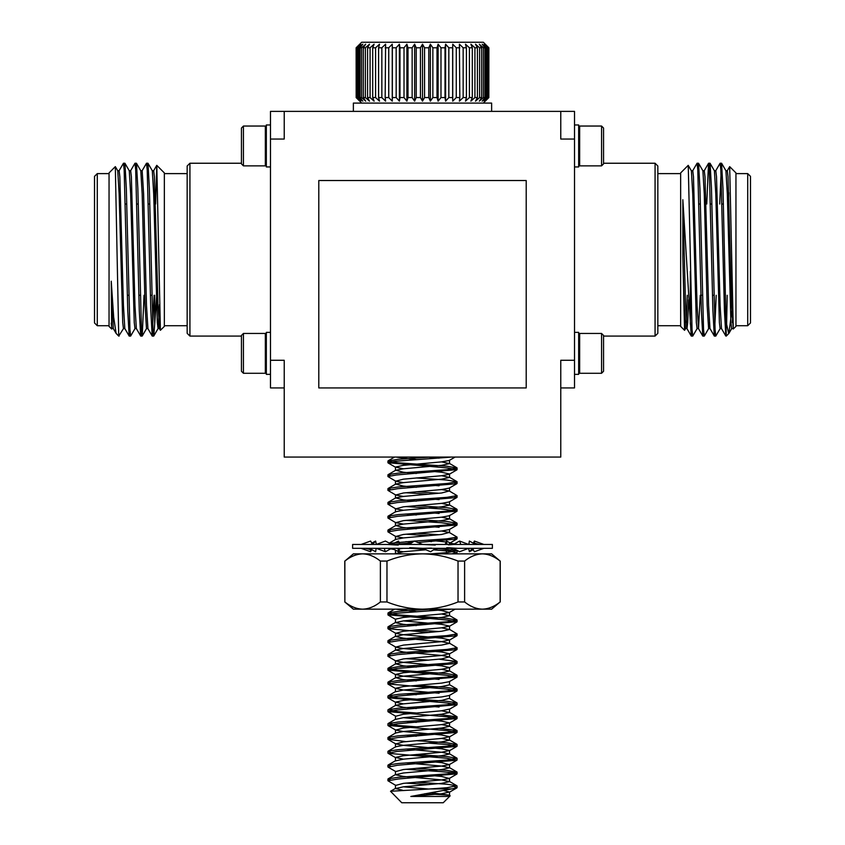 <?xml version="1.0" encoding="UTF-8"?>
<svg xmlns="http://www.w3.org/2000/svg" width="845" height="845" viewBox="0 0 845 845"><rect width="100%" height="100%" fill="white"/><g stroke="black" fill="none" stroke-linecap="round" stroke-linejoin="round"><path stroke-width="1.27" d="M409.138 544.455L414.388 541.053L422.648 544.455M422.352 548.331L430.612 551.732L435.862 548.331L456.87 550.687L446.942 552.651L430.675 553.855L353.368 553.855L344.866 561.069C350.538 556.475 356.463 554.077 362.621 553.855C368.716 554.045 374.631 556.443 380.387 561.069L380.387 601.957C374.715 606.552 368.79 608.949 362.621 609.171C356.537 608.981 350.622 606.583 344.866 601.957L344.866 561.069M409.751 547.687L422.5 548.331M435.249 545.088L422.5 544.455M376.31 544.455L385.426 541.053L391.742 544.455M387.792 548.331L394.119 549.503L398.544 551.732L399.833 548.331M387.116 544.455L398.238 545.088M398.544 551.732L397.921 548.331M361.111 544.455L370.617 541.053L372.571 544.455M369.371 548.331L375.634 551.732L376.131 548.331M371.62 543.187L375.634 541.053L376.331 544.349M371.62 549.599L370.617 551.732L361.111 548.331M372.529 544.402L375.634 541.053M370.617 551.732L370.406 548.437M391.615 544.402L398.544 541.053L399.833 544.455M391.129 548.606L385.426 551.732L376.31 548.331M385.426 551.732L384.158 548.331M431.531 541.645L430.612 541.053L430.887 541.687M423.292 548.331L431.468 548.109M468.69 544.455L459.574 541.053L460.842 544.455M453.871 548.606L447.924 550.94M453.871 544.18L459.574 541.053M453.596 544.497L448.336 544.867M446.456 551.732L445.114 548.437M483.889 544.455L474.383 541.053L474.594 544.349M472.471 548.384L469.366 551.732L473.38 549.599M473.38 543.187L474.383 541.053M469.366 551.732L468.669 548.437M475.629 544.455L469.366 541.053L468.869 544.455M472.429 548.331L474.383 551.732L483.889 548.331M447.079 544.455L446.456 541.053L445.167 544.455M453.258 548.331L459.574 551.732L468.69 548.331M457.884 548.331L446.762 547.687M457.208 544.455L450.881 543.282L446.456 541.053M492.381 544.455L352.618 544.455L352.618 548.331L492.381 548.331L492.381 544.455M560.774 111.382L284.226 111.382L284.226 139.045L270.484 139.045L270.484 360.276L284.226 360.276L284.226 457.071L560.774 457.071L560.774 360.276L574.515 360.276L574.515 139.045L560.774 139.045L560.774 111.382L574.515 111.382L574.515 139.045M270.484 139.045L270.484 111.382L284.226 111.382M574.515 360.276L574.515 387.929L560.774 387.929M574.515 166.94L578.667 166.94L578.667 124.965L574.515 124.965M578.667 164.87L579.659 165.863L579.659 126.042L578.667 127.035M601.566 126.042L603.552 128.039L603.552 163.877L601.566 165.863L601.566 126.042L579.659 126.042M601.566 165.863L579.659 165.863M574.515 374.356L578.667 374.356L578.667 332.37L574.515 332.37M578.667 372.275L579.659 373.279L579.659 333.448L578.667 334.451M601.566 333.448L603.552 335.444L603.552 371.282L601.566 373.279L601.566 333.448L579.659 333.448M601.566 373.279L579.659 373.279M655.076 163.243L657.843 166L657.843 333.31L655.076 336.078L655.076 163.243L603.552 163.243M729.679 166.634L735.953 172.919L735.953 326.402L733.28 329.011L729.679 166.634L727.249 170.785M728.517 204.025L728.717 192.649M731.823 311.023L728.886 333.416L726.277 336.078L722.993 188.551L721.556 163.243L719.697 204.025M726.594 325.631L727.186 295.285M728.728 333.627L726.277 322.79M732.657 316.864L732.361 322.589M733.08 328.599L731.633 328.599L730.914 322.589L727.313 193.843L725.939 170.785L721.619 163.296M721.556 328.599L720.109 328.599L719.391 322.589L715.789 193.843L714.416 170.785L710.032 163.243L709.314 169.813M709.314 322.589L708.659 328.536L704.329 336.025L703.547 329.497L699.945 188.551L698.572 163.296L697.79 169.813M716.211 295.285L714.352 336.078L710.032 328.599L708.596 328.599L707.149 305.478L704.265 193.843L702.903 170.785L698.572 163.296M700.251 295.285L698.509 328.599L697.072 328.599L696.343 322.589L692.752 193.843L691.379 170.785L688.21 165.356L680.647 172.919L680.647 326.402L684.556 330.31L682.844 257.588L682.844 199.737L691.242 336.025L686.922 328.536L685.548 305.478L682.844 199.737M687.291 295.285L686.267 322.589M688.601 299.827L687.703 322.589L686.985 328.599L685.548 328.599L684.101 305.478L682.844 257.588M697.136 328.536L692.752 336.078L692.023 329.497L688.252 165.377M685.612 328.536L684.556 330.31M720.183 328.536L715.789 336.078L715.071 329.497L711.469 188.551L710.096 163.296M726.277 333.933L725.813 336.025L724.44 310.77L720.838 169.824L720.109 163.243L715.726 170.785M714.289 336.025L712.916 310.77L709.314 169.824L708.532 163.296L706.737 204.025M703.547 329.497L702.765 336.025L701.392 310.77L697.79 169.813L697.072 163.243L692.678 170.785M692.023 329.497L691.242 336.025M690.323 271.414L690.323 324.184M733.28 329.011L731.633 305.478L728.031 176.732L727.313 170.722L725.876 170.722M725.813 336.025L721.482 328.536L720.109 305.478L716.518 176.732L715.789 170.722L714.352 170.722M709.969 328.536L708.596 305.478L704.994 176.732L704.265 170.722L702.829 170.722M698.509 328.599L697.072 305.478L693.47 176.732L692.752 170.722L691.305 170.722M747.719 173.605L750.487 176.373L750.487 322.948L747.719 325.716L747.719 173.605L735.953 173.605M427.158 553.855L451.61 553.855L456.87 552.831L450.533 551.215L433.506 549.852M424.961 549.292L409.952 548.331M392.492 544.539L411.483 542.934M417.61 542.532L456.87 539.004L454.578 537.927M428.7 535.698L405.917 534.209M403.382 537.927L395.724 536.501L387.929 531.854L398.206 530.111L457.071 524.946L441.481 522.77L405.917 520.383M403.382 524.101L395.724 522.675L387.929 518.027L397.488 516.348L457.071 511.119L440.868 508.901L405.917 506.556M403.382 510.274L395.724 508.848L387.929 504.201L397.551 502.521L456.87 497.515L454.578 496.448M428.69 494.219L405.917 492.73M403.382 496.448L395.724 495.022L387.929 490.375L397.794 488.663L456.87 483.689L454.578 482.622M403.382 482.622L395.724 481.196L387.929 476.548L396.495 474.964L457.071 469.63L447.438 467.95L387.929 462.722L395.228 461.254L451.61 457.071M389.397 543.367L414.367 541.064M414.409 541.064L446.942 538.825L457.071 537.093L449.276 532.445L441.618 531.019M439.083 534.737L416.3 533.248M390.422 531.019L388.13 529.952L398.058 528.452L446.942 524.998L457.071 523.266L446.942 521.534L416.3 519.421M390.422 517.193L388.13 516.126L398.058 514.626L446.942 511.162L457.071 509.44L446.942 507.708L416.3 505.595M390.422 503.366L388.13 502.289L398.058 500.8L446.942 497.335L457.071 495.614L449.276 490.966L441.618 489.54M439.083 493.258L416.3 491.769M390.422 489.54L388.13 488.463L398.058 486.974L446.942 483.509L457.071 481.787L446.942 480.055L416.3 477.943M390.422 475.714L388.13 474.636L398.058 473.137L446.942 469.683L457.071 467.961L446.942 466.229L398.058 462.775L387.929 461.043L398.058 459.31L430.549 457.071M394.573 553.855L403.382 551.764L426.133 549.746M434.848 548.986L441.375 548.331M412.487 542.279L405.917 541.656M389.101 543.219L395.724 539.363L403.382 537.927L441.618 534.473L449.276 532.445M416.3 528.79L403.382 527.565L395.724 525.537L403.382 524.101L441.618 520.647L449.54 518.914L441.618 517.193M416.31 514.964L405.917 514.003M388.13 516.115L395.724 511.711L403.382 510.274L441.618 506.82L449.54 505.088L441.618 503.366M416.321 501.138L403.382 499.902L395.724 497.885L403.382 496.448L441.618 492.994L449.276 490.966M416.3 487.311L403.382 486.076L395.724 484.058L403.382 482.622L441.618 479.168L449.54 477.436L441.618 475.714M416.31 473.475L403.382 472.249L395.724 470.221L403.382 468.795L441.618 465.341L449.54 463.609L441.618 461.877M416.3 459.648L395.861 457.071M403.382 551.764L398.777 551.141M396.474 550.623L395.513 550.158M399.748 548.764L403.139 548.331M446.086 541.983L428.7 540.156M395.724 536.501L403.382 534.473L441.618 531.019L449.276 529.583L456.87 525.178M439.094 527.291L428.7 526.329M395.724 522.675L403.382 520.647L441.618 517.193L449.276 515.756L456.87 511.341M439.094 513.464L428.7 512.503M395.724 508.848L403.382 506.82L441.618 503.366L449.276 501.93L456.87 497.515M439.083 499.638L428.7 498.677M395.724 495.022L403.382 492.994L441.618 489.54L449.276 488.104L456.87 483.689M439.083 485.812L428.7 484.85M395.724 481.196L403.382 479.168L441.618 475.714L449.276 474.277L456.87 469.862M449.54 477.436L449.54 473.982L441.618 472.249L428.7 471.024M403.382 468.795L395.46 467.063L403.382 465.341L441.618 461.877L449.276 460.451L455.096 457.071M439.083 458.159L428.679 457.198M353.368 111.382L353.368 103.09L491.632 103.09L491.632 111.382M422.5 553.855C434.795 554.066 446.635 556.464 458.032 561.069L458.032 601.957C446.635 606.562 434.795 608.96 422.5 609.171C410.258 608.97 398.417 606.573 386.968 601.957L386.968 561.069C398.417 556.454 410.258 554.056 422.5 553.855L482.379 553.855C488.463 554.045 494.378 556.443 500.134 561.069L500.134 601.957C494.462 606.552 488.537 608.949 482.379 609.171L484.291 609.076M500.134 561.069L491.632 553.855L482.379 553.855C476.21 554.077 470.285 556.475 464.613 561.069L464.613 601.957L458.032 601.957M500.134 601.957L491.632 609.171L482.379 609.171C476.284 608.981 470.369 606.583 464.613 601.957M362.621 553.855L360.709 553.95M344.866 601.957L344.771 561.069M482.379 609.171L353.368 609.171L344.771 601.957M386.968 601.957L380.387 601.957M380.387 561.069L386.968 561.069M458.032 561.069L464.613 561.069M451.6 609.171L394.773 613.407L387.929 614.822L388.13 612.91L398.058 611.41L430.654 609.171L455.096 609.171L449.276 612.551L441.618 610.523L428.69 609.298M422.5 609.171L430.654 609.171M424.76 793.74L449.276 795.166L450.163 795.821L443.245 802.75L401.755 802.75L390.517 791.279L430.665 788.924L451.61 788.924L456.87 787.889L454.578 786.822M450.163 795.821L446.889 796.455L410.818 796.455L451.61 788.924M428.69 784.593L405.917 783.093M456.87 774.062L449.276 778.477L441.618 779.914L403.382 783.368L395.724 785.396L387.929 780.748L398.28 778.995L457.06 773.83L452.529 772.689L440.203 771.569L405.917 769.267M456.87 760.236L449.276 764.651L441.618 766.077L403.382 769.541L395.724 771.569L388.13 767.154L397.467 765.243L456.87 760.236L446.836 758.271L388.13 753.328L396.654 751.49L456.87 746.41L449.223 744.656L428.69 743.114M405.917 741.614L387.929 739.259L398.28 737.516L457.06 732.351L447.501 730.671L387.929 725.443L397.467 723.764L457.071 718.525L446.836 716.782L387.929 711.606L396.654 710.011L457.071 704.698L447.533 703.019L387.929 697.78L398.28 696.037L457.06 690.872L447.501 689.193L387.929 683.954L397.467 682.274L457.071 677.035L446.836 675.303L387.929 670.127L396.432 668.543L456.87 663.452L454.578 662.374M428.69 660.146L405.906 658.656M439.083 679.391L403.382 676.201L395.46 674.479L403.382 672.747L441.618 669.293L449.54 667.561L441.618 665.839L403.382 662.374L395.724 660.948L387.929 656.301L397.488 654.621L456.87 649.615L454.578 648.548M395.724 660.948L403.382 658.92L441.618 655.466L449.54 653.734L441.618 652.002L403.382 648.548L395.724 647.122L387.929 642.475L398.312 640.721L456.87 635.789L454.578 634.722M428.69 632.493L387.929 628.648L398.006 626.927L457.071 621.73L447.692 620.072L387.929 614.822M410.818 796.455L441.618 793.74L449.54 792.008L443.519 790.497M428.309 789.019L403.382 786.822M449.276 778.477L441.618 776.449L428.7 775.224M449.276 764.651L441.618 762.623L428.7 761.398M403.382 759.169L395.46 757.437L403.382 755.715L441.618 752.251L449.54 750.529L441.618 748.797L403.382 745.343L395.724 743.906L403.382 741.889L441.618 738.424L449.54 736.703L441.618 734.97L403.382 731.516L395.724 730.08L403.382 728.052L441.618 724.598L449.54 722.876L441.618 721.144L403.382 717.69M388.13 711.839L395.724 716.254L403.382 714.226L441.618 710.772L449.54 709.039L449.54 712.504L441.618 710.772M439.083 707.043L428.7 706.093M403.382 703.864L395.46 702.132L403.382 700.399L441.618 696.945L449.276 695.519L456.87 691.104M439.083 693.217L403.382 690.027L395.46 688.305L403.382 686.573L441.618 683.119L449.276 681.683L456.87 677.278M395.724 647.122L403.382 645.094L441.618 641.64L449.54 639.908L441.618 638.176L403.382 634.722L395.724 633.296L403.382 631.268L441.618 627.814L449.54 626.082L441.618 624.349L403.382 620.895M416.31 625.575L403.382 624.349L395.46 622.628L395.46 619.163L403.382 617.441L441.618 613.977L449.276 612.551M446.889 796.455L449.54 795.462L449.54 792.008M449.276 795.166L430.876 792.694M402.347 790.159L395.46 788.554L403.382 786.822L441.618 783.368L449.54 781.636L441.618 779.914L403.382 776.449L395.46 774.728L403.382 772.995L441.618 769.541L449.54 767.809L441.618 766.077L405.917 762.887M395.46 757.437L395.46 760.901L403.382 759.169L441.618 755.715L449.54 753.983L441.618 752.251L405.917 749.061M390.422 752.251L388.13 751.184L395.724 746.769L403.382 745.343L441.618 741.889L449.54 740.157L441.618 738.424M416.289 736.196L405.917 735.235M390.422 738.424L388.13 737.358L395.724 732.942L403.382 731.516L441.618 728.052L449.54 726.33L449.54 722.876M388.13 737.358L398.058 735.858L446.942 732.404L457.071 730.671L449.276 726.035L441.618 724.598M416.31 722.369L405.917 721.408M395.46 715.958L395.46 719.412L403.382 717.69L441.618 714.226L449.54 712.504M416.3 708.543L403.382 707.318L395.724 705.29L403.382 703.864L441.618 700.399L449.276 698.371L456.87 702.786L446.942 701.287L398.058 697.833L388.13 695.879L398.058 694.379L446.942 690.925L457.071 689.193L446.942 687.46L416.3 685.348M416.289 694.717L405.917 693.756M395.46 688.305L395.46 691.759L403.382 690.027L441.618 686.573L449.54 684.851L449.54 681.387M416.31 680.89L403.382 679.665L395.724 677.637L403.382 676.201L441.618 672.747L449.54 671.014L441.618 669.293M416.3 667.064L403.382 665.839L395.724 663.811L403.382 662.374L441.618 658.92L449.276 656.892L441.618 655.466L403.382 652.002L395.724 649.985L403.382 648.548L441.618 645.094L449.54 643.362L441.618 641.64L403.382 638.176L395.46 636.454L403.382 634.722L441.618 631.268L449.54 629.536L441.618 627.814M395.46 622.628L403.382 620.895L441.618 617.441L449.54 615.709L441.618 613.977M416.289 611.748L395.861 609.171M430.665 788.924L446.942 787.709L456.87 785.755L446.942 784.255L416.3 782.143M390.422 779.914L388.13 778.837L398.058 777.337L446.942 773.883L457.071 772.161L446.942 770.429L416.3 768.306M390.422 766.077L388.13 765.01L398.058 763.51L446.942 760.056L457.071 758.324L446.942 756.602L416.3 754.479M388.13 751.184L398.058 749.684L446.942 746.23L457.071 744.498L446.942 742.776L416.3 740.653M456.87 730.439L439.083 728.327M416.3 726.827L398.058 725.485L388.13 723.531L398.058 722.031L446.942 718.577L457.071 716.845L439.083 714.5M416.3 713L398.058 711.659L388.13 709.705L398.058 708.205L446.942 704.751L456.87 702.786M390.422 683.119L388.13 682.052L398.058 680.552L446.942 677.098L457.071 675.366L446.942 673.634L398.058 670.18L387.929 668.448L398.058 666.726L446.942 663.262L457.071 661.54L439.083 659.184M390.411 655.466L388.13 654.389L398.058 652.9L446.942 649.435L457.071 647.714L449.276 643.066M390.422 641.64L388.13 640.563L398.058 639.073L446.942 635.609L457.071 633.887L449.276 629.24M439.083 631.532L416.3 630.043M390.422 627.814L388.13 626.736L398.058 625.237L446.942 621.783L457.071 620.061L446.942 618.329L398.058 614.875L387.929 613.143M284.226 387.929L270.484 387.929L270.484 360.276M243.434 126.042L241.448 128.039L241.448 163.877L243.434 165.863L265.341 165.863L265.341 126.042L243.434 126.042L243.434 165.863M266.333 164.87L265.341 165.863M270.484 124.965L266.333 124.965L266.333 166.94L270.484 166.94M270.484 374.356L266.333 374.356L266.333 332.37L270.484 332.37M243.434 373.279L241.448 371.282L241.448 335.444L243.434 333.448L243.434 373.279L265.341 373.279L266.333 372.275L265.341 373.279L265.341 333.448L266.333 334.451M189.924 336.078L187.157 333.31L187.157 166L189.924 163.243L189.924 336.078L241.448 336.078M111.994 328.536L111.667 329.032L109.047 326.402L109.047 172.919L115.321 166.634L118.722 336.078L123.518 328.536M111.667 329.032L111.234 281.195L113.695 317.34L116.114 333.416L118.722 336.078M111.234 281.195L113.293 328.536L116.114 333.416M117.687 170.722L119.124 170.722L119.842 176.732L123.444 305.478L124.817 328.536L129.211 336.078L129.929 329.497M129.211 170.722L130.648 170.722L131.366 176.732L134.968 305.478L136.341 328.536L140.735 336.078L141.453 329.497M140.735 170.722L142.171 170.722L143.608 193.843L146.491 305.478L147.928 328.599L146.491 328.599L145.055 305.478L142.171 193.843L140.798 170.785L136.467 163.296L137.851 188.551L141.453 329.497L142.235 336.025L144.02 295.285M152.248 170.722L153.695 170.722L154.413 176.732L158.015 305.478L159.388 328.536L160.001 325.019M155.628 204.025L156.79 165.356L160.402 330.289L164.352 326.402L164.352 172.919L156.79 165.356M119.06 170.785L123.444 163.243L124.162 169.824L127.764 310.77L129.148 336.025M130.584 170.785L134.968 163.243L135.686 169.824L139.288 310.77L140.671 336.025M142.097 170.785L146.491 163.243L147.21 169.813L150.811 310.77L152.195 336.025L154.107 295.285M118.722 333.933L119.124 336.078M124.162 169.813L124.944 163.296L126.327 188.551L129.929 329.497L130.648 336.078L135.031 328.536M135.686 169.813L136.467 163.296M147.21 169.813L147.991 163.296L149.375 188.551L152.977 329.497L153.758 336.025L154.677 324.184L154.677 295.285M156.674 295.285L154.677 324.184M111.234 323.128L111.92 328.599L113.367 328.599M115.364 166.655L117.751 170.785L119.124 193.843L122.726 322.589L123.444 328.599L124.891 328.599M124.944 163.296L129.274 170.785L130.648 193.843L134.249 322.589L134.968 328.599L136.404 328.599M147.991 163.296L152.322 170.785L153.695 193.843L157.297 322.589L158.078 328.536L159.483 304.665M97.281 325.716L94.513 322.948L94.513 176.373L97.281 173.605L97.281 325.716L109.047 325.716M370.078 47.785L367.586 47.785L367.586 97.555L370.078 97.555L370.078 47.785L374.124 44.183L372.698 47.785L372.698 97.555L375.592 97.555L375.592 47.785L372.698 47.785M381.845 47.785L378.592 47.785L378.592 97.555L381.845 97.555L381.845 47.785L385.605 44.183L385.172 97.555L388.742 97.555L388.742 47.785L385.172 47.785M396.168 47.785L392.344 47.785L392.344 97.555L396.168 97.555L396.168 47.785L399.389 44.183L399.991 47.785L399.991 97.555L404.016 97.555L404.016 47.785L399.991 47.785M412.149 47.785L407.998 47.785L407.998 97.555L412.149 97.555L412.149 47.785L414.631 44.183L416.226 47.785L416.226 97.555L420.44 97.555L420.44 47.785L416.226 47.785M428.774 47.785L424.56 47.785L424.56 97.555L428.774 97.555L428.774 47.785L430.369 44.183L432.851 47.785L432.851 97.555L437.002 97.555L437.002 47.785L432.851 47.785M445.009 47.785L440.984 47.785L440.984 97.555L445.009 97.555L445.009 47.785L445.611 44.183L448.832 47.785L448.832 97.555L452.656 97.555L452.656 47.785L448.832 47.785M459.828 47.785L456.258 47.785L456.258 97.555L459.828 97.555L459.395 44.183L463.155 47.785L463.155 97.555L466.408 97.555L466.408 47.785L463.155 47.785M472.302 47.785L469.408 47.785L469.408 97.555L472.302 97.555L472.302 47.785L470.876 44.183L474.922 47.785L474.922 97.555L477.414 97.555L477.414 47.785L474.922 47.785M481.65 47.785L479.611 47.785L479.611 97.555L481.65 97.555L481.65 47.785L479.305 44.183L483.403 47.785L483.403 97.555L484.956 97.555L484.956 47.785L483.403 47.785M487.28 47.785L486.224 47.785L486.224 97.555L487.28 97.555L487.28 47.785L484.164 44.183L488.051 47.785L488.051 97.555L488.051 47.785M488.875 47.785L488.832 97.555L488.875 47.785L483.34 42.25L361.66 42.25L356.125 47.785L356.167 97.555L356.125 47.785M363.35 97.555L365.389 97.555L365.389 47.785L363.35 47.785L363.35 97.555L365.695 101.157L361.597 97.555L361.597 47.785L360.044 47.785L360.044 97.555L361.597 97.555M357.72 97.555L358.776 97.555L358.776 47.785L357.72 47.785L357.72 97.555L360.836 101.157L356.949 97.555L356.949 47.785L356.949 97.555M365.389 97.555L369.497 101.157L367.586 97.555M358.776 97.555L362.79 101.157L360.044 97.555M356.167 97.555L359.843 101.157L356.421 97.555M424.56 47.785L422.5 44.183L422.5 101.157L420.44 97.555L422.5 101.157L424.56 97.555M488.579 97.555L485.157 101.157L488.832 97.555M487.28 97.555L484.164 101.157L488.051 97.555M484.956 97.555L482.21 101.157L486.224 97.555M481.65 97.555L479.305 101.157L483.403 97.555M477.414 97.555L475.503 101.157L479.611 97.555M472.302 97.555L470.876 101.157L474.922 97.555M466.408 97.555L465.479 101.157L469.408 97.555M459.828 97.555L459.395 101.157L463.155 97.555M452.656 97.555L452.74 101.157L456.258 97.555M445.009 97.555L445.611 101.157L448.832 97.555M437.002 97.555L438.111 101.157L440.984 97.555M428.774 97.555L430.369 101.157L432.851 97.555M412.149 97.555L414.631 101.157L416.226 97.555M404.016 97.555L406.889 101.157L407.998 97.555M396.168 97.555L399.389 101.157L399.991 97.555M388.742 97.555L392.26 101.157L392.344 97.555M381.845 97.555L385.605 101.157L385.172 97.555M375.592 97.555L379.521 101.157L378.592 97.555M370.078 97.555L374.124 101.157L372.698 97.555M367.586 47.785L369.497 44.183L365.389 47.785M378.592 47.785L379.521 44.183L375.592 47.785M392.344 47.785L392.26 44.183L388.742 47.785M407.998 47.785L406.889 44.183L404.016 47.785M422.5 44.183L420.44 47.785M440.984 47.785L438.111 44.183L437.002 47.785M456.258 47.785L452.74 44.183L452.656 47.785M469.408 47.785L465.479 44.183L466.408 47.785M479.611 47.785L475.503 44.183L477.414 47.785M486.224 47.785L482.21 44.183L484.956 47.785M488.832 47.785L485.157 44.183L488.579 47.785M356.421 47.785L359.843 44.183L356.167 47.785M357.72 47.785L360.836 44.183L356.949 47.785M360.044 47.785L362.79 44.183L358.776 47.785M363.35 47.785L365.695 44.183L361.597 47.785M452.74 101.157L452.74 44.183M445.611 101.157L445.611 44.183M438.111 101.157L438.111 44.183M430.369 101.157L430.369 44.183M414.631 101.157L414.631 44.183M406.889 101.157L406.889 44.183M399.389 101.157L399.389 44.183M392.26 101.157L392.26 44.183M526.203 387.929L526.203 180.524L318.797 180.524L318.797 387.929L526.203 387.929M372.582 550.074L365.505 548.331M394.119 543.282L391.129 544.18M472.418 542.712L479.495 544.455M655.076 336.078L603.552 336.078M731.707 328.536L728.886 333.416M721.556 163.243L720.109 163.243M710.032 163.243L708.585 163.243M698.509 163.243L697.072 163.243M715.789 336.078L714.352 336.078M704.276 336.078L702.829 336.078M692.742 336.078L691.305 336.078M708.532 163.296L704.202 170.785M702.765 336.025L698.445 328.536M680.647 173.605L657.843 173.605M680.647 325.716L657.843 325.716M747.719 325.716L735.953 325.716M690.323 295.285L690.893 295.285M700.98 295.285L702.417 295.285M712.493 295.285L713.94 295.285M724.017 295.285L725.464 295.285M698.921 204.025L700.368 204.025M710.444 204.025L711.881 204.025M721.968 204.025L723.404 204.025M457.071 552.598L457.071 550.919M457.071 538.772L457.071 537.093M457.071 524.946L457.071 523.266M457.071 511.119L457.071 509.44M457.071 497.293L457.071 495.614M457.071 483.467L457.071 481.787M457.071 469.63L457.071 467.95M387.929 531.854L387.929 530.174M387.929 518.027L387.929 516.348M387.929 504.201L387.929 502.521M387.929 490.375L387.929 488.695M387.929 476.548L387.929 474.869M387.929 462.722L387.929 461.043M452.804 548.331L456.87 550.687M395.724 525.537L388.13 529.952M449.276 518.619L456.87 523.034M449.276 504.792L456.87 509.208M395.724 497.885L388.13 502.289M395.724 484.058L388.14 488.463M449.276 477.14L456.86 481.555M395.724 470.221L388.14 474.636M449.276 463.313L456.86 467.729M394.573 457.071L388.14 460.81M395.46 550.032L395.46 553.486M395.46 536.205L395.46 539.659M449.54 529.287L449.54 532.751M395.46 522.379L395.46 525.833M449.54 515.461L449.54 518.914M395.46 508.553L395.46 512.007M449.54 501.634L449.54 505.088M395.46 494.726L395.46 498.18M449.54 487.808L449.54 491.262M395.46 480.889L395.46 484.354M395.46 467.063L395.46 470.528M449.54 460.155L449.54 463.609M456.87 552.831L455.096 553.855M395.069 549.947L395.724 550.327M456.87 539.004L449.276 543.419M388.13 462.954L395.724 467.369M500.229 601.957L500.229 561.069M456.87 787.889L449.276 792.304M388.13 753.328L395.724 757.733M456.87 746.41L449.276 750.825M388.13 739.491L395.724 743.906M456.87 732.583L449.276 736.998M388.13 725.665L395.724 730.08M456.87 718.757L449.276 723.172M456.87 704.931L449.276 709.346M388.13 698.012L395.724 702.427M388.13 684.186L395.724 688.601M388.13 670.36L395.724 674.775M456.87 663.441L449.276 667.856M456.87 649.615L449.276 654.03M456.87 635.789L449.276 640.204M388.13 628.881L395.724 633.296M456.87 621.962L449.276 626.377M388.13 615.054L395.724 619.469M395.46 785.089L395.46 788.554M449.54 778.182L449.54 781.636M395.46 771.263L395.46 774.728M449.54 764.355L449.54 767.809M449.54 750.529L449.54 753.983M395.46 743.611L395.46 747.064M449.54 736.703L449.54 740.157M395.46 729.784L395.46 733.238M395.46 702.132L395.46 705.586M449.54 695.213L449.54 698.678M395.46 674.479L395.46 677.933M449.54 667.561L449.54 671.014M395.46 660.653L395.46 664.107M449.54 653.734L449.54 657.188M395.46 646.826L395.46 650.28M449.54 639.908L449.54 643.362M395.46 632.989L395.46 636.454M449.54 626.082L449.54 629.536M449.54 612.255L449.54 615.709M394.573 609.171L388.13 612.91M395.724 788.258L390.517 791.279M449.276 781.34L456.87 785.755M395.724 774.421L388.13 778.837M449.276 767.513L456.87 771.929M395.724 760.595L388.13 765.01M449.276 753.687L456.87 758.102M449.276 739.861L456.87 744.276M395.724 719.116L388.13 723.531M449.276 712.208L456.87 716.613M395.724 705.29L388.13 709.705M395.724 691.463L388.13 695.879M449.276 684.545L456.87 688.96M395.724 677.637L388.13 682.052M449.276 670.719L456.87 675.134M395.724 663.811L388.13 668.226M449.276 656.892L456.87 661.308M395.724 649.985L388.13 654.389M395.724 636.158L388.13 640.563M395.724 622.321L388.13 626.736M449.276 615.413L456.87 619.829M457.071 787.667L457.071 785.977M457.071 773.83L457.071 772.161M457.071 760.004L457.071 758.324M457.071 746.177L457.071 744.498M457.071 732.351L457.071 730.671M457.071 718.525L457.071 716.845M457.071 704.698L457.071 703.019M457.071 690.872L457.071 689.193M457.071 677.035L457.071 675.366M457.071 663.219L457.071 661.54M457.071 649.393L457.071 647.714M457.071 635.567L457.071 633.887M457.071 621.73L457.071 620.061M387.929 780.748L387.929 779.069M387.929 766.922L387.929 765.243M387.929 753.096L387.929 751.416M387.929 739.259L387.929 737.59M387.929 725.443L387.929 723.764M387.929 711.606L387.929 709.937M387.929 697.78L387.929 696.1M387.929 683.954L387.929 682.285M387.929 670.127L387.929 668.448M387.929 656.301L387.929 654.621M387.929 642.475L387.929 640.795M387.929 628.648L387.929 626.969M266.333 127.035L265.341 126.042L266.333 127.035M243.434 333.448L265.341 333.448M189.924 163.243L241.448 163.243M147.864 328.536L152.195 336.025M153.621 170.785L156.748 165.377M159.388 328.536L160.402 330.289M129.211 336.078L130.648 336.078M140.724 336.078L142.171 336.078M152.258 336.078L153.695 336.078M123.444 163.243L124.891 163.243M134.968 163.243L136.415 163.243M146.491 163.243L147.928 163.243M142.235 336.025L146.555 328.536M153.758 336.025L158.078 328.536M158.015 328.599L159.451 328.599M164.352 325.716L187.157 325.716M164.352 173.605L187.157 173.605M97.281 173.605L109.047 173.605M149.787 204.025L148.35 204.025M138.263 204.025L136.827 204.025M126.739 204.025L125.303 204.025M151.836 295.285L150.399 295.285M140.312 295.285L138.876 295.285M128.789 295.285L127.352 295.285M483.34 103.09L488.875 97.555M361.66 103.09L356.125 97.555"/></g></svg>
